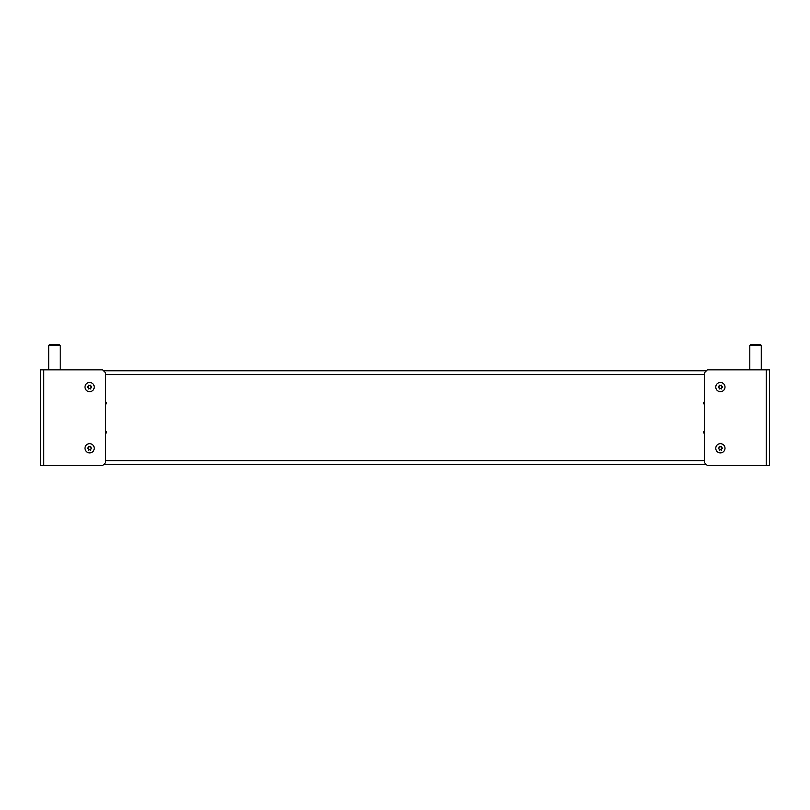 <?xml version="1.0" encoding="UTF-8"?>
<svg xmlns="http://www.w3.org/2000/svg" width="810" height="810" viewBox="0 0 810 810"><rect width="100%" height="100%" fill="white"/><g stroke="black" fill="none" stroke-linecap="round" stroke-linejoin="round"><path stroke-width="1.21" d="M718.237 387.069A2.157 2.157 0 0 0 718.237 387.15L718.521 387.423A0.719 0.719 0 0 1 719.148 388.506L719.24 388.891A2.157 2.157 0 0 0 719.381 388.972L719.766 388.861A0.719 0.719 0 0 1 721.011 388.861L721.386 388.972A2.157 2.157 0 0 0 721.538 388.891L721.629 388.506A0.719 0.719 0 0 1 722.247 387.423L722.54 387.15A2.157 2.157 0 0 0 722.54 386.988L722.247 386.704A0.719 0.719 0 0 1 721.629 385.631L721.538 385.246A2.157 2.157 0 0 0 721.386 385.165L721.011 385.276A0.719 0.719 0 0 1 719.766 385.276L719.381 385.165A2.157 2.157 0 0 0 719.24 385.246L719.148 385.631A0.719 0.719 0 0 1 718.521 386.704L718.237 386.988A2.157 2.157 0 0 0 718.237 387.069M718.237 448.193A2.157 2.157 0 0 0 718.237 448.365L718.521 448.639A0.719 0.719 0 0 1 719.148 449.712L719.24 450.097A2.157 2.157 0 0 0 719.381 450.178L719.766 450.076A0.719 0.719 0 0 1 721.011 450.076L721.386 450.178A2.157 2.157 0 0 0 721.538 450.097L721.629 449.712A0.719 0.719 0 0 1 722.247 448.639L722.54 448.365A2.157 2.157 0 0 0 722.54 448.193L722.247 447.92A0.719 0.719 0 0 1 721.629 446.847L721.538 446.462A2.157 2.157 0 0 0 721.386 446.371L721.011 446.482A0.719 0.719 0 0 1 719.766 446.482L719.381 446.371A2.157 2.157 0 0 0 719.24 446.462L719.148 446.847A0.719 0.719 0 0 1 718.521 447.92L718.237 448.193A2.157 2.157 0 0 0 718.237 448.365M91.763 448.274A2.157 2.157 0 0 0 91.763 448.193L91.479 447.92A0.719 0.719 0 0 1 90.852 446.847L90.76 446.462A2.157 2.157 0 0 0 90.619 446.371L90.234 446.482A0.719 0.719 0 0 1 88.989 446.482L88.614 446.371A2.157 2.157 0 0 0 88.462 446.462L88.371 446.847A0.719 0.719 0 0 1 87.753 447.92L87.46 448.193A2.157 2.157 0 0 0 87.46 448.365L87.753 448.639A0.719 0.719 0 0 1 88.371 449.712L88.462 450.097A2.157 2.157 0 0 0 88.614 450.178L88.989 450.076A0.719 0.719 0 0 1 90.234 450.076L90.619 450.178A2.157 2.157 0 0 0 90.76 450.097L90.852 449.712A0.719 0.719 0 0 1 91.479 448.639L91.763 448.365A2.157 2.157 0 0 0 91.763 448.274M91.763 387.15A2.157 2.157 0 0 0 91.763 386.988L91.479 386.704A0.719 0.719 0 0 1 90.852 385.631L90.76 385.246A2.157 2.157 0 0 0 90.619 385.165L90.234 385.276A0.719 0.719 0 0 1 88.989 385.276L88.614 385.165A2.157 2.157 0 0 0 88.462 385.246L88.371 385.631A0.719 0.719 0 0 1 87.753 386.704L87.46 386.988A2.157 2.157 0 0 0 87.46 387.15L87.753 387.423A0.719 0.719 0 0 1 88.371 388.506L88.462 388.891A2.157 2.157 0 0 0 88.614 388.972L88.989 388.861A0.719 0.719 0 0 1 90.234 388.861L90.619 388.972A2.157 2.157 0 0 0 90.76 388.891L90.852 388.506A0.719 0.719 0 0 1 91.479 387.423L91.763 387.15A2.157 2.157 0 0 0 91.763 386.988M105.543 401.922A1.195 1.195 0 0 1 105.543 404.251A1.195 1.195 0 0 0 106.444 403.086M106.444 432.257A1.195 1.195 0 0 0 105.543 431.102A1.195 1.195 0 0 1 105.543 433.421M103.629 464.535L706.371 464.535M706.371 370.808L103.629 370.808M704.457 431.102A1.195 1.195 0 0 0 704.457 433.421M704.457 401.922A1.195 1.195 0 0 0 704.457 404.251A1.195 1.195 0 0 1 704.457 401.922M766.25 369.846L769.5 369.846L769.5 465.497L707.332 465.497L704.457 462.621L704.457 372.721L707.332 369.846L766.25 369.846L766.25 465.497M43.75 465.497L40.5 465.497L40.5 369.846L102.668 369.846L105.543 372.721L105.543 462.621L102.668 465.497L43.75 465.497L43.75 369.846M725.001 387.069A4.607 4.607 0 0 0 720.384 382.452A4.607 4.607 0 0 0 715.777 387.069A4.607 4.607 0 0 0 720.384 391.675A4.607 4.607 0 0 0 725.001 387.069M715.777 448.274A4.607 4.607 0 0 0 720.384 452.891A4.607 4.607 0 0 0 725.001 448.274A4.607 4.607 0 0 0 720.384 443.667A4.607 4.607 0 0 0 715.777 448.274M749.797 345.425L761.279 345.425L760.357 344.503L750.718 344.503L749.797 345.425L749.797 369.846M761.279 345.425L761.279 369.846M94.223 387.069A4.607 4.607 0 0 0 89.616 382.452A4.607 4.607 0 0 0 84.999 387.069A4.607 4.607 0 0 0 89.616 391.675A4.607 4.607 0 0 0 94.223 387.069M84.999 448.274A4.607 4.607 0 0 0 89.616 452.891A4.607 4.607 0 0 0 94.223 448.274A4.607 4.607 0 0 0 89.616 443.667A4.607 4.607 0 0 0 84.999 448.274M48.721 345.425L60.203 345.425L59.282 344.503L49.643 344.503L48.721 345.425L48.721 369.846M60.203 345.425L60.203 369.846M105.543 460.708L704.457 460.708M105.543 374.635L704.457 374.635"/></g></svg>
